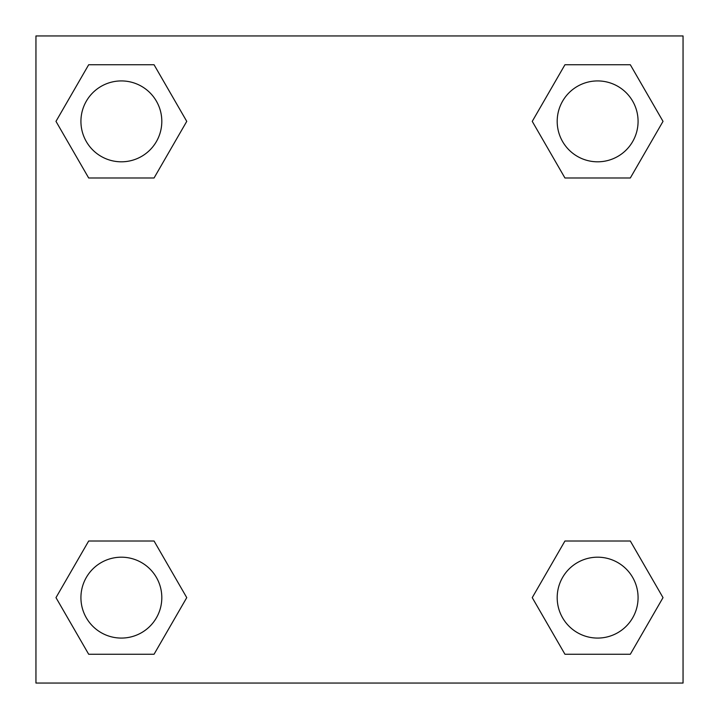 <?xml version="1.0" encoding="UTF-8"?>
<svg xmlns="http://www.w3.org/2000/svg" width="719" height="719" viewBox="0 0 719 719"><rect width="100%" height="100%" fill="white"/><g stroke="black" fill="none" stroke-linecap="round" stroke-linejoin="round"><path stroke-width="1.08" d="M630.32 177.988L564.945 177.988L630.32 177.988L663.017 121.367L630.32 177.988L564.945 177.988L532.249 121.367L564.945 64.746L532.249 121.367M88.68 64.746L154.055 64.746L88.68 64.746L154.055 64.746L186.751 121.367L154.055 177.988L88.68 177.988L154.055 177.988L88.68 177.988L55.983 121.367L88.68 64.746L55.983 121.367M88.68 541.012L154.055 541.012L88.68 541.012L55.983 597.633L88.68 541.012L154.055 541.012L186.751 597.633L154.055 654.254L88.68 654.254L154.055 654.254L88.68 654.254L55.983 597.633M577.186 541.012L564.945 541.012L577.186 541.012L564.945 541.012L532.249 597.633L564.945 541.012L630.32 541.012L564.945 541.012L630.32 541.012L663.017 597.633L630.32 654.254L564.945 654.254L630.32 654.254L564.945 654.254L532.249 597.633M683.05 35.95L35.95 35.95L35.95 683.05L683.05 683.05L683.05 35.95M564.945 64.746L630.32 64.746L564.945 64.746L630.32 64.746L663.017 121.367M638.077 597.633A40.444 40.444 0 0 0 577.411 562.609A40.444 40.444 0 0 0 577.411 632.657A40.444 40.444 0 0 0 638.077 597.633M161.811 597.633A40.444 40.444 0 0 0 101.145 562.609A40.444 40.444 0 0 0 101.145 632.657A40.444 40.444 0 0 0 161.811 597.633M638.077 121.367A40.444 40.444 0 0 0 577.411 86.343A40.444 40.444 0 0 0 577.411 156.391A40.444 40.444 0 0 0 638.077 121.367M161.811 121.367A40.444 40.444 0 0 0 101.145 86.343A40.444 40.444 0 0 0 101.145 156.391A40.444 40.444 0 0 0 161.811 121.367M141.814 541.012L154.055 541.012M577.186 177.988L564.945 177.988M154.055 177.988L141.814 177.988"/></g></svg>
